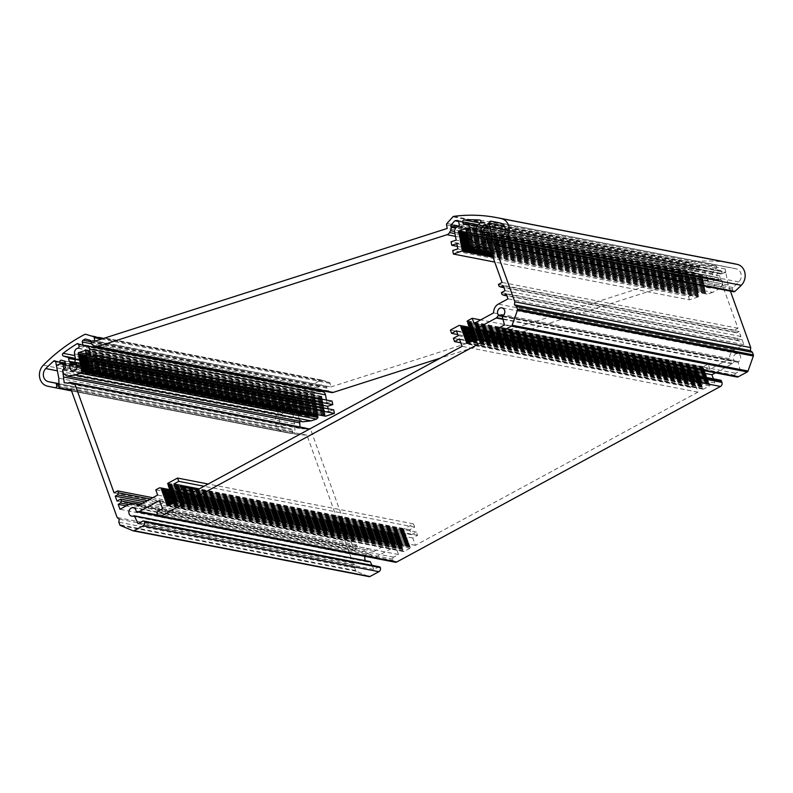 <?xml version="1.0" encoding="UTF-8"?>
<svg xmlns="http://www.w3.org/2000/svg" width="793" height="793" viewBox="0 0 793 793"><rect width="100%" height="100%" fill="white"/><g stroke="black" fill="none" stroke-linecap="round" stroke-linejoin="round"><path stroke-width="0.59" stroke-dasharray="3.96 2.97" d="M706.682 278.581L705.671 273.228A4.57 3.896 -79 0 0 702.717 269.957A4.57 3.896 -79 0 0 701.022 270.066L700.506 270.235A1.527 1.299 101 0 1 698.96 269.174L698.673 267.647A1.527 1.299 101 0 1 699.961 265.724A178.356 151.741 101 0 1 715.593 265.804A1.527 1.299 101 0 1 716.317 268.381L712.927 272.177A1.527 1.299 -79 0 0 712.52 273.654L713.066 276.539L712.332 279.225A0.615 0.515 -79 0 0 712.61 279.939A4.272 3.628 101 0 1 714.523 285.024A4.272 3.628 101 0 1 710.25 288.077A4.272 3.628 101 0 1 708.288 281.317A0.615 0.515 -79 0 0 708.278 280.524L706.682 278.581L476.474 233.905M713.066 276.539L477.168 230.753M305.047 407.087L304.502 404.192A1.527 1.299 -79 0 0 303.63 403.131L299.268 401.813A1.527 1.299 101 0 1 299.001 399.097A178.356 151.741 101 0 1 312.819 389.591A1.527 1.299 101 0 1 314.652 390.513L314.94 392.039A1.527 1.299 101 0 1 313.939 393.913L313.433 394.071A4.57 3.896 -79 0 0 310.42 399.682L311.431 405.045L310.697 407.721A0.615 0.515 -79 0 0 310.975 408.445A4.272 3.628 101 0 1 312.888 413.52A4.272 3.628 101 0 1 308.616 416.583A4.272 3.628 101 0 1 306.653 409.822A0.615 0.515 -79 0 0 306.653 409.019L305.047 407.087L74.839 362.401M311.431 405.045L75.533 359.259M302.817 421.797L299.239 419.368L298.574 415.859L301.29 413.698L300.834 411.299L64.937 365.514M300.834 411.299A3.053 2.597 -79 0 0 299.556 406.67L297.405 406.016A1.527 1.299 -79 0 0 295.73 407.899L296.096 409.842L60.189 364.056M296.096 409.842L292.26 411.071L56.362 365.286L292.26 411.071L291.616 407.642A1.527 1.299 -79 0 0 289.594 406.868A178.356 151.741 -79 0 0 281.664 414.362A7.623 6.483 -79 0 0 279.384 422.005A7.623 6.483 -79 0 0 284.112 427.407A178.356 151.741 -79 0 0 288.692 428.379A178.356 151.741 -79 0 0 291.289 428.854A1.527 1.299 101 0 1 292.3 429.945L292.597 431.541A1.527 1.299 101 0 1 291.061 433.454A182.925 155.636 101 0 1 287.819 432.869A182.925 155.636 101 0 1 283.131 431.868A12.192 10.378 101 0 1 275.548 423.234A12.192 10.378 101 0 1 279.205 411.002A182.925 155.636 101 0 1 320.739 380.164A1.527 1.299 101 0 1 321.611 380.075L329.234 382.375A1.527 1.299 101 0 1 330.106 383.435L330.77 386.974L94.873 341.188M330.77 386.974L683.13 274.239L447.222 228.453M683.13 274.239L682.466 270.7A1.527 1.299 101 0 1 682.862 269.233L688.8 262.592A1.527 1.299 101 0 1 689.603 262.146A182.925 155.636 101 0 1 732.673 263.415M733.773 291.794A1.527 1.299 101 0 1 732.782 290.704L732.484 289.108A1.527 1.299 101 0 1 732.99 287.532A178.356 151.741 -79 0 0 738.828 281.921A7.623 6.483 -79 0 0 741.118 274.279A7.623 6.483 -79 0 0 736.38 268.877A178.356 151.741 -79 0 0 731.81 267.905A178.356 151.741 -79 0 0 726.695 267.013A1.527 1.299 -79 0 0 725.169 268.926L725.813 272.356L505.349 229.564L725.813 272.356L721.987 273.585L486.079 227.799M721.987 273.585L721.62 271.632A1.527 1.299 -79 0 0 719.469 270.988L717.784 272.861A3.053 2.597 -79 0 0 718.299 277.728L484.226 232.299M718.299 277.728L718.745 280.137L482.848 234.351M718.745 280.137L486.02 234.629L721.858 280.127L723.176 287.125L737.986 328.243L734.358 330.215L735.042 332.128L736.747 332.842L739.165 331.524L740.94 336.45L737.312 338.423L737.996 340.336L739.7 341.04L742.119 339.731L743.893 344.658L734.219 349.901A8.842 7.524 -79 0 0 729.501 358.674L709.963 369.27L708.09 364.066L703.332 366.653L703.163 367.962L703.827 368.021L703.441 368.616L704.313 369.389L704.154 370.698L704.808 370.757L704.64 372.056L705.304 372.125L705.136 373.424L705.79 373.493L705.631 374.792L706.285 374.851L706.117 376.16L706.781 376.219L706.613 377.527L707.267 377.587L706.88 378.192L707.762 378.955L707.604 380.263L708.258 380.323L708.09 381.631L708.744 381.691L708.585 382.999L709.239 383.059L709.081 384.367L709.884 384.843A0.763 0.644 101 0 1 709.517 385.854L703.56 389.085A1.071 0.912 101 0 1 702.36 388.59L702.271 388.322A1.071 0.912 101 0 1 702.39 387.262L701.577 386.399L701.736 385.091L701.081 385.031L701.25 383.723L700.596 383.663L700.754 382.355L700.1 382.295L700.259 380.987L699.604 380.927L699.773 379.619L699.119 379.56L699.277 378.251L698.623 378.192L698.782 376.883L698.127 376.824L698.296 375.515L697.642 375.456L697.8 374.147L697.146 374.088L697.305 372.779L696.65 372.72L696.819 371.421L694.866 371.243L686.322 375.872L687.501 379.163L692.339 376.536L694.113 381.463L689.276 384.08L690.455 387.361L695.292 384.744L697.949 392.129L415.403 545.346L412.747 537.961L417.584 535.334L416.404 532.053L411.567 534.68L409.793 529.754L414.63 527.127L413.45 523.846L403.855 529.05L403.687 530.358L404.341 530.418L403.954 531.023L404.836 531.786L404.678 533.094L405.332 533.154L405.164 534.462L405.818 534.522L405.659 535.83L406.313 535.89L406.155 537.198L406.809 537.257L407.136 539.934L407.79 539.993L407.632 541.302L408.286 541.361L408.117 542.67L408.772 542.729L408.385 543.324L409.267 544.097L409.109 545.406L409.763 545.465L409.594 546.764L410.397 547.239A0.763 0.644 101 0 1 410.04 548.25L404.073 551.482A1.071 0.912 101 0 1 402.884 550.986L402.785 550.719A1.071 0.912 101 0 1 402.913 549.658L402.101 548.796L402.259 547.497L401.605 547.428L401.764 546.129L401.109 546.06L401.278 544.761L400.624 544.692L400.782 543.393L400.128 543.334L400.287 542.025L399.632 541.966L399.801 540.657L399.147 540.598L399.305 539.29L398.651 539.23L398.81 537.922L398.155 537.862L398.324 536.554L397.67 536.494L397.828 535.186L397.174 535.126L397.333 533.818L395.39 533.639L391.673 535.652L393.546 540.846L374.009 551.442A8.842 7.524 -79 0 0 370.093 549.073A8.842 7.524 -79 0 0 365.553 549.817L355.879 555.07L354.104 550.144L356.523 548.835L357.237 546.813L356.553 544.89L352.925 546.863L351.15 541.936L353.569 540.628L354.283 538.606L353.599 536.692L349.971 538.655L310.559 429.201A176.829 150.442 101 0 1 306.088 429.023A0.912 0.783 -79 0 0 305.86 428.289M721.917 280.415L722.572 283.924L486.674 238.138M722.572 283.924L720.262 288.236L487.923 243.144M720.262 288.236L712.659 292.359L490.094 249.161M712.659 292.359L707.078 294.144L491.204 252.243M707.078 294.144L705.245 293.588L705.562 292.31L469.664 246.524M705.562 292.31L704.828 291.368L705.294 290.843L469.387 245.057M705.294 290.843L704.69 290.664L705.017 289.386L469.109 243.6M705.017 289.386L704.273 288.444L704.739 287.928L468.841 242.143M704.739 287.928L703.996 286.987L704.462 286.461L468.564 240.675M704.462 286.461L703.728 285.53L704.194 285.004L468.286 239.218M704.194 285.004L703.589 284.826L703.916 283.547L468.019 237.761M703.916 283.547L703.173 282.605L703.639 282.08L467.741 236.294M703.639 282.08L703.044 281.902L703.361 280.623L467.464 234.837M703.361 280.623L702.767 280.444L703.094 279.166L467.186 233.37M703.094 279.166L702.489 278.977L702.816 277.699L466.918 231.913M702.816 277.699L702.152 276.678A1.071 0.912 -79 0 0 702.429 275.647L702.38 275.359A1.071 0.912 -79 0 0 701.29 274.626L694.995 276.638A0.763 0.644 -79 0 0 694.49 277.58L466.809 233.806M694.579 278.016L695.174 278.194L694.846 279.473L467.077 235.263M694.846 279.473L695.451 279.651L695.124 280.94L467.355 236.73M695.124 280.94L695.867 281.872L695.402 282.397L467.632 238.187M695.402 282.397L695.996 282.576L695.679 283.854L467.9 239.645M695.679 283.854L696.413 284.796L695.947 285.321L468.177 241.112M695.947 285.321L696.551 285.5L696.224 286.779L468.455 242.569M696.224 286.779L696.968 287.72L696.502 288.236L468.732 244.026M696.502 288.236L697.235 289.177L696.769 289.703L469 245.493M696.769 289.703L697.374 289.881L697.047 291.16L469.278 246.95M697.047 291.16L697.79 292.102L697.325 292.617L491.343 252.64M697.325 292.617L698.068 293.559L697.602 294.084L491.888 254.156M697.602 294.084L698.197 294.262L697.87 295.541L492.433 255.673M697.87 295.541L698.474 295.72L698.147 296.998L492.978 257.18M698.147 296.998L689.295 299.833L494.743 262.077M689.295 299.833L688.631 296.334L452.734 250.538M688.631 296.334L693.746 294.699L457.839 248.913M693.746 294.699L692.755 289.435L456.857 243.649M692.755 289.435L687.65 291.071L457.363 246.375M687.65 291.071L686.986 287.562L451.088 241.776M686.986 287.562L692.091 285.936L456.193 240.14M692.091 285.936L690.614 278.046A4.57 3.896 101 0 1 693.617 272.435L694.123 272.277A1.527 1.299 -79 0 0 695.124 270.403L694.559 267.36A1.527 1.299 -79 0 0 693.241 266.26A178.356 151.741 -79 0 0 690.733 266.547L458.641 221.495M690.733 266.547L687.164 270.542A1.527 1.299 -79 0 0 686.768 272.009L686.956 273.02A4.57 3.896 101 0 1 686.421 276.479L685.42 278.343A4.57 3.896 101 0 1 682.951 280.494L440.313 358.129M331.454 392.515A4.57 3.896 101 0 1 330.195 392L328.649 390.939A4.57 3.896 101 0 1 326.944 388.203L326.756 387.192A1.527 1.299 -79 0 0 325.873 386.132L85.396 338.958M321.294 384.744A178.356 151.741 -79 0 0 318.974 386.003A1.527 1.299 -79 0 0 318.201 387.777L318.627 390.027M318.786 390.87A1.527 1.299 -79 0 0 320.322 391.871L320.838 391.702A4.57 3.896 101 0 1 322.533 391.603M326.458 400.029L326.974 402.755L91.076 356.969M326.974 402.755L332.079 401.119M328.104 408.791L328.619 411.517L92.722 365.732M328.619 411.517L333.724 409.882M325.536 416.216L324.793 415.274L325.259 414.759L89.361 368.973M325.259 414.759L324.664 414.58L324.981 413.302L89.084 367.516M324.981 413.302L324.248 412.36L324.714 411.835L88.806 366.049M324.714 411.835L324.109 411.656L324.436 410.377L88.538 364.592M324.436 410.377L323.693 409.436L324.159 408.92L88.261 363.125M324.159 408.92L323.425 407.979L323.891 407.453L87.983 361.667M323.891 407.453L323.286 407.275L323.613 405.996L87.706 360.21M323.613 405.996L322.87 405.054L323.336 404.529L87.438 358.743M323.336 404.529L322.592 403.597L323.058 403.072L87.161 357.286M323.058 403.072L322.464 402.894L322.791 401.615L86.883 355.829M322.791 401.615L322.186 401.427L322.513 400.148L86.615 354.362M322.513 400.148L321.77 399.216L322.236 398.691L86.338 352.905M322.236 398.691L321.641 398.512L321.958 397.234L86.06 351.448M321.958 397.234L321.879 396.787A0.763 0.644 -79 0 0 321.106 396.262L314.811 398.284A1.071 0.912 -79 0 0 314.107 399.593L314.157 399.87A1.071 0.912 -79 0 0 314.771 400.614L314.543 401.922L86.774 357.712M314.543 401.922L315.148 402.11L314.821 403.389L87.052 359.179M314.821 403.389L315.564 404.331L315.099 404.846L87.329 360.637M315.099 404.846L315.693 405.025L315.366 406.303L87.597 362.104M315.366 406.303L315.971 406.492L315.644 407.771L87.874 363.561M315.644 407.771L316.387 408.712L315.921 409.228L88.152 365.018M315.921 409.228L316.665 410.169L316.199 410.695L88.429 366.485M316.199 410.695L316.932 411.626L316.466 412.152L88.697 367.942M316.466 412.152L317.071 412.33L316.744 413.609L88.975 369.399M316.744 413.609L317.408 414.64M299.239 419.368L63.341 373.582M298.574 415.859L62.677 370.073M301.29 413.698L65.383 367.912M730.403 291.14L728.192 284.974L725.813 272.356L720.708 273.991A1.527 1.299 -79 0 0 719.707 275.855L720.51 280.137M715.425 372.839L732.108 363.799A1.527 1.299 -79 0 0 732.554 363.412L734.13 361.4A0.615 0.515 -79 0 0 734.169 360.617A4.272 3.628 101 0 1 733.991 355.76A4.272 3.628 101 0 1 737.886 353.648A4.272 3.628 101 0 1 740.712 357.187A4.272 3.628 101 0 1 738.521 361.628A0.615 0.515 -79 0 0 738.224 362.371L740.355 370.767L735.696 373.295A1.527 1.299 -79 0 0 734.982 375.317A3.053 2.597 -79 0 0 736.816 376.992M720.5 380.194A1.527 1.299 -79 0 0 719.717 380.323L714.88 382.94L713.393 378.806M365.028 556.359A4.272 3.628 101 0 1 369.221 553.564A4.272 3.628 101 0 1 372.036 556.983A0.615 0.515 -79 0 0 372.541 557.489L374.802 557.41A1.527 1.299 -79 0 0 375.337 557.261L395.519 546.318L398.473 554.525L393.635 557.152A1.527 1.299 -79 0 0 392.912 559.174L393.407 560.542A3.053 2.597 -79 0 0 395.241 562.217M370.014 561.573A0.615 0.515 -79 0 0 369.716 561.622A4.272 3.628 101 0 1 367.595 561.94A4.272 3.628 101 0 1 365.642 560.72M379.421 566.787A1.527 1.299 -79 0 0 378.648 566.916L373.979 569.443L372.026 565.35M299.576 421.162L298.525 415.572L299.724 414.769L298.921 410.487A1.527 1.299 -79 0 0 297.365 409.436L292.26 411.071L294.699 423.997L294.986 432.839A1.527 1.299 -79 0 0 296.067 434.197A182.925 155.636 -79 0 0 306.921 435.149L353.044 563.258L355.105 564.963L354.749 567.996L355.661 570.524A1.527 1.299 -79 0 0 356.364 571.297L368.973 576.58L133.075 530.795M305.483 428.071A0.912 0.783 -79 0 0 304.532 428.924A176.829 150.442 101 0 1 300.081 428.537L300.032 427.021M400.287 542.025L172.408 497.796L400.287 542.025M400.782 543.393L172.904 499.164L400.782 543.393M401.278 544.761L173.389 500.532L401.278 544.761M401.764 546.129L174.5 502.019L401.764 546.129M407.632 541.302L172.349 495.625L407.632 541.302M407.136 539.934L171.853 494.267L407.136 539.934M406.64 538.566L171.357 492.899L406.64 538.566M170.862 491.531L406.155 537.198L170.872 491.531M405.659 535.83L170.376 490.163L405.659 535.83M468.931 327.182L696.819 371.421L468.931 327.192M697.305 372.779L469.426 328.56L697.305 372.779M697.8 374.147L469.922 329.928L697.8 374.147M709.081 384.367L473.857 338.71L709.081 384.367M708.585 382.999L473.302 337.332L708.585 382.999M407.79 539.993L171.893 494.208M408.286 541.361L172.378 495.575M408.772 542.729L172.874 496.943M409.267 544.097L173.37 498.311M409.763 545.465L173.855 499.679M410.249 546.833L174.351 501.037M402.101 548.796L166.193 503.01M401.605 547.428L165.707 501.642M401.109 546.06L165.212 500.274M400.624 544.692L164.716 498.906M400.128 543.334L164.23 497.538M399.632 541.966L163.735 496.17M399.147 540.598L163.239 494.812M398.651 539.23L162.753 493.444M398.155 537.862L162.258 492.076M397.67 536.494L161.762 490.708M397.174 535.126L161.276 489.34M395.39 533.639L159.482 487.854M391.673 535.652L155.775 489.866M393.546 540.846L157.648 495.06M374.009 551.442L138.101 505.656M355.879 555.07L119.971 509.284M354.104 550.144L126.196 505.904M356.523 548.835L128.615 504.596M357.237 546.813L132.481 503.188M356.553 544.89L142.403 503.327M352.925 546.863L117.017 501.077M351.15 541.936L144.99 501.929M353.569 540.628L147.409 500.611M354.283 538.606L150.343 499.025M353.599 536.692L152.762 497.707M349.971 538.655L114.063 492.869M310.559 429.201L309.597 429.013M306.088 429.023L70.19 383.237M304.532 428.924L68.634 383.138M300.081 428.537L64.183 382.751M298.525 415.572L62.964 369.845M299.724 414.769L64.005 369.013M294.699 423.997L58.791 378.211M306.921 435.149L71.013 389.363M353.044 563.258L117.136 517.472M355.105 564.963L119.198 519.177M354.749 567.996L118.841 522.2M138.081 523.658L373.979 569.443M395.519 546.318L159.611 500.532M398.473 554.525L162.565 508.739M714.88 382.94L478.982 337.154M504.457 324.981L740.355 370.767M728.192 284.974L498.539 240.408M407.295 538.625L171.397 492.84M406.809 537.257L170.901 491.472M406.313 535.89L170.416 490.104M405.818 534.522L169.92 488.736M405.332 533.154L169.424 487.368M404.836 531.786L168.939 486M404.341 530.418L168.443 484.632M403.855 529.05L167.947 483.264M413.45 523.846L208.182 484.008M414.63 527.127L204.029 486.258M409.793 529.754L199.192 488.875M411.567 534.68L175.659 488.884M416.404 532.053L197.814 489.628M417.584 535.334L193.67 491.878M412.747 537.961L188.833 494.495M415.403 545.346L179.505 499.56M697.949 392.129L462.051 346.343M695.292 384.744L459.395 338.958M690.455 387.361L460.773 342.784M689.276 384.08L453.368 338.294M694.113 381.463L458.205 335.667M692.339 376.536L456.441 330.75M687.501 379.163L457.819 334.577M686.322 375.872L450.414 330.086M694.866 371.243L458.969 325.457M696.65 372.72L460.753 326.934M697.146 374.088L461.239 328.302M697.642 375.456L461.734 329.67M698.127 376.824L462.23 331.038M698.623 378.192L462.725 332.406M699.119 379.56L463.211 333.774M699.604 380.927L463.707 335.142M700.1 382.295L464.202 336.51M700.596 383.663L464.688 337.877M701.081 385.031L465.184 339.245M701.577 386.399L465.679 340.613M709.735 384.427L473.827 338.641M709.239 383.059L473.342 337.273M708.744 381.691L472.846 335.905M708.258 380.323L472.35 334.537M707.762 378.955L471.865 333.169M707.267 377.587L471.369 331.801M706.781 376.219L470.873 330.433M706.285 374.851L470.388 329.065M705.79 373.493L469.892 327.697M705.304 372.125L469.397 326.329M704.808 370.757L468.911 324.971M704.313 369.389L468.415 323.603M703.827 368.021L467.92 322.236M703.332 366.653L467.434 320.868M708.09 364.066L480.627 319.916M709.963 369.27L474.055 323.485M729.501 358.674L493.603 312.888M743.893 344.658L507.986 298.872M742.119 339.731L506.221 293.945M739.7 341.04L506.905 295.858M737.996 340.336L502.098 294.55M737.312 338.423L501.404 292.627M740.94 336.45L505.032 290.664M739.165 331.524L503.268 285.738M736.747 332.842L503.951 287.651M735.042 332.128L499.144 286.342M734.358 330.215L498.45 284.429M737.986 328.243L502.078 282.457M723.176 287.125L487.279 241.34M721.858 280.127L485.96 234.341M708.278 280.524L478.397 235.898M708.288 281.317L478.694 236.76M712.61 279.939L476.712 234.153M712.332 279.225L476.434 233.439M712.52 273.654L476.623 227.869M712.927 272.177L477.019 226.392M716.317 268.381L480.409 222.595M715.593 265.804L479.963 220.077M699.961 265.724L480.023 223.031M698.673 267.647L478.367 224.885M698.96 269.174L477.247 226.144M700.506 270.235L464.609 224.449M701.022 270.066L465.114 224.28M705.671 273.228L476.801 228.8M310.697 407.721L74.8 361.935M310.975 408.445L75.077 362.649M310.42 399.682L74.522 353.896M313.433 394.071L77.526 348.286M313.939 393.913L78.041 348.127M314.94 392.039L79.042 346.254M314.652 390.513L78.755 344.727M312.819 389.591L78.487 344.103M299.001 399.097L74.839 355.591M299.268 401.813L75.365 358.357M303.63 403.131L75.454 358.842M304.502 404.192L75.404 359.725M306.653 409.019L76.762 364.403M306.653 409.822L77.06 365.256M299.556 406.67L63.658 360.884M297.405 406.016L61.507 360.23M295.73 407.899L65.442 363.204M291.616 407.642L55.718 361.856M289.594 406.868L55.579 361.449M281.664 414.362L57.403 370.837M284.112 427.407L58.969 383.703M291.289 428.854L58.979 383.762L291.309 428.854M292.3 429.945L59.009 384.664M292.597 431.541L59.059 386.211M291.061 433.454L71.548 390.85M283.131 431.868L47.223 386.082M279.205 411.002L43.298 365.216M320.739 380.164L84.831 334.378M321.611 380.075L104.854 337.996L321.502 380.045M329.234 382.375L103.239 338.512M330.106 383.435L101.504 339.067M682.466 270.7L446.558 224.915M682.862 269.233L446.965 223.448M688.8 262.592L452.892 216.806M689.603 262.146L453.705 216.36M732.782 290.704L496.884 244.918M732.484 289.108L496.587 243.322M732.99 287.532L497.092 241.746M738.828 281.921L502.931 236.136M736.38 268.877L500.482 223.091M726.695 267.013L500.779 223.17M725.169 268.926L504.328 226.064M721.62 271.632L485.712 225.846M719.469 270.988L485.653 225.599M717.784 272.861L485.901 227.849M705.245 293.588L469.337 247.803M705.096 292.825L469.198 247.039L697.642 291.338M704.967 292.121L469.069 246.336M704.828 291.368L468.921 245.582M704.69 290.664L468.792 244.878M704.551 289.911L468.653 244.115L697.097 288.424M704.422 289.207L468.514 243.421M704.273 288.444L468.376 242.658M704.144 287.74L468.237 241.954M703.996 286.987L468.098 241.201M703.867 286.283L467.969 240.497M703.728 285.53L467.82 239.734M703.589 284.826L467.692 239.04M703.45 284.063L467.553 238.277M703.322 283.359L467.414 237.573M703.173 282.605L467.275 236.82M703.044 281.902L467.146 236.116M702.905 281.138L466.998 235.352M702.767 280.444L466.869 234.659M702.628 279.681L466.72 233.895M702.489 278.977L466.591 233.192M702.35 278.224L466.453 232.438M702.221 277.52L466.314 231.734M702.073 276.757L466.175 230.971M702.152 276.678L466.244 230.892M702.429 275.647L466.532 229.861M702.38 275.359L466.472 229.573M701.29 274.626L466.145 228.989M694.995 276.638L466.562 232.309M694.49 277.58L467.127 233.449M695.174 278.194L466.76 233.866M695.312 278.958L466.75 234.589M695.451 279.651L467.027 235.323M695.59 280.415L467.027 236.056M695.719 281.119L467.305 236.78M695.867 281.872L467.295 237.513M695.996 282.576L467.583 238.247M696.135 283.339L467.573 238.971M696.274 284.043L467.85 239.704M696.413 284.796L467.85 240.438M696.551 285.5L468.128 241.161M696.69 286.253L468.128 241.895M696.819 286.957L468.405 242.628M696.968 287.72L468.395 243.352M697.235 289.177L468.673 244.819M697.374 289.881L468.95 245.543M697.513 290.635L468.95 246.276M697.79 292.102L469.228 247.733M697.919 292.805L491.373 252.709M698.068 293.559L491.66 253.502M698.197 294.262L491.918 254.226M698.336 295.026L492.195 255.009M698.474 295.72L492.463 255.742M698.613 296.483L492.74 256.526M690.614 278.046L454.706 232.26M693.617 272.435L457.71 226.649M694.123 272.277L458.225 226.491M695.124 270.403L459.226 224.617M694.559 267.36L458.651 221.574M693.241 266.26L457.977 220.593M687.164 270.542L458.711 226.203M686.768 272.009L456.481 227.313M686.956 273.02L455.678 228.126M686.421 276.479L454.627 231.487M685.42 278.343L454.964 233.618M682.951 280.494L455.479 236.344M330.195 392L94.298 346.204M328.649 390.939L92.741 345.153M326.944 388.203L91.036 342.417M326.756 387.192L90.848 341.406M325.873 386.132L89.976 340.346M318.974 386.003L90.917 341.743M318.201 387.777L91.522 343.775M320.322 391.871L84.425 346.085M320.838 391.702L84.93 345.917M324.942 416.038L89.034 370.252M324.793 415.274L88.895 369.488M324.664 414.58L88.766 368.795M324.525 413.817L88.618 368.031M324.387 413.113L88.489 367.328M324.248 412.36L88.34 366.574M324.109 411.656L88.211 365.87M323.97 410.893L88.073 365.107M323.841 410.199L87.934 364.413M323.693 409.436L87.795 363.65M323.564 408.732L87.666 362.946M323.425 407.979L87.517 362.193M323.286 407.275L87.389 361.489M323.147 406.512L87.25 360.726M323.019 405.818L87.111 360.022M322.87 405.054L86.972 359.269M322.741 404.351L86.833 358.565M322.592 403.597L86.695 357.812M322.464 402.894L86.566 357.108M322.325 402.13L86.417 356.344M322.186 401.427L314.157 399.87M322.047 400.673L86.15 354.887M321.918 399.969L86.011 354.184M321.77 399.216L85.872 353.42M321.641 398.512L85.743 352.726M321.502 397.749L85.594 351.963M321.879 396.787L85.981 351.002M321.106 396.262L85.743 350.585M314.811 398.284L85.743 353.817M314.107 399.593L86.021 355.323M314.771 400.614L86.457 356.305L314.871 400.643M315.009 401.407L86.447 357.038M315.148 402.11L86.724 357.772M315.287 402.864L86.724 358.505M315.416 403.568L87.002 359.229M315.564 404.331L86.992 359.963M315.693 405.025L87.28 360.696M315.832 405.788L87.27 361.42M315.971 406.492L87.547 362.153M316.11 407.245L87.547 362.887M316.238 407.949L87.825 363.62M316.387 408.712L87.825 364.344M316.516 409.406L88.102 365.077M316.665 410.169L88.092 365.811M316.794 410.873L88.38 366.535M316.932 411.626L88.37 367.268M317.071 412.33L88.647 368.002M317.21 413.094L88.647 368.725M317.339 413.787L88.925 369.459M317.487 414.551L88.915 370.192M406.908 539.22L171.01 493.434M407.404 540.588L171.506 494.802M407.899 541.956L171.992 496.17M408.157 542.67L172.834 496.993L408.117 542.67M408.385 543.324L172.487 497.538M408.643 544.038L173.33 498.361L408.613 544.038M408.881 544.692L172.983 498.906M409.138 545.406L173.826 499.729L409.109 545.406M409.376 546.06L173.469 500.274M409.634 546.774L174.381 501.117L409.594 546.764M410.397 547.239L174.5 501.454M410.04 548.25L174.143 502.465M404.073 551.482L168.175 505.696M402.884 550.986L168.532 505.498M402.785 550.719L168.879 505.319M402.913 549.658L170.346 504.517M402.973 549.569L170.495 504.447M402.715 548.855L171.387 503.951L402.755 548.855M402.477 548.201L172.22 503.505M402.229 547.487L173.112 503.02L402.259 547.497M401.992 546.833L173.945 502.574M401.496 545.465L174.48 501.404M401 544.097L173.667 499.967M400.515 542.729L173.171 498.599M400.019 541.361L172.686 497.241M399.761 540.648L171.912 496.428L399.801 540.657M399.523 539.993L172.19 495.873M399.276 539.28L171.427 495.06L399.305 539.29M399.038 538.625L171.694 494.505M398.78 537.912L170.931 493.692L398.81 537.922M398.542 537.257L171.209 493.137M398.284 536.544L170.436 492.324L398.324 536.554M398.046 535.89L170.713 491.769M397.799 535.176L169.95 490.956L397.828 535.186M397.561 534.522L170.217 490.401M397.303 533.808L169.454 489.588L397.333 533.818M365.553 549.817L129.646 504.031M298.921 410.487L65.145 365.117M297.365 409.436L61.467 363.65M294.986 432.839L59.078 387.053M296.067 434.197L71.469 390.602L295.997 434.187M355.661 570.524L119.753 524.738M356.364 571.297L120.457 525.511M378.648 566.916L142.74 521.13M369.716 561.622L133.809 515.827M136.138 511.198L372.036 556.983M372.541 557.489L158.263 515.896M157.757 515.281L374.802 557.41M375.337 557.261L157.609 515.004M393.635 557.152L157.728 511.366M392.912 559.174L157.014 513.388M393.407 560.542L157.51 514.756M719.717 380.323L483.819 334.537M503.02 319.331L732.108 363.799M732.554 363.412L502.891 318.836M502.306 316.407L734.13 361.4M734.169 360.617L502.821 315.713M502.613 315.842L738.521 361.628M738.224 362.371L502.326 316.585M499.798 327.509L735.696 373.295M734.982 375.317L499.075 329.531M720.708 273.991L484.81 228.206M719.707 275.855L483.799 230.069M406.422 537.852L170.515 492.066M405.927 536.494L170.029 490.698M405.431 535.126L169.533 489.331M405.203 534.462L169.88 488.795L405.164 534.462M404.945 533.758L169.038 487.973M404.708 533.094L169.395 487.427L404.678 533.094M404.45 532.39L168.552 486.605M404.212 531.726L168.899 486.059L404.182 531.726M403.954 531.023L168.057 485.237M403.726 530.358L168.403 484.692L403.687 530.358M403.468 529.655L167.561 483.869M697.037 372.125L469.704 327.995M697.533 373.493L470.19 329.363M698.018 374.861L470.685 330.731M698.256 375.515L470.408 331.296L698.296 375.515M698.514 376.229L471.181 332.098M698.752 376.883L470.903 332.654L698.782 376.883M699.01 377.597L471.666 333.466M699.248 378.251L471.399 334.022L699.277 378.251M699.495 378.965L472.162 334.834M699.733 379.619L471.885 335.389L699.773 379.619M699.991 380.333L472.658 336.202M700.229 380.987L472.38 336.757L700.259 380.987M700.487 381.691L473.143 337.57M700.725 382.355L472.876 338.125L700.754 382.355M700.972 383.059L473.956 338.998M701.21 383.723L473.976 339.612L701.25 383.723M701.468 384.427L473.421 340.167M701.706 385.091L472.598 340.623M701.964 385.794L471.696 341.109M702.201 386.459L470.864 341.555M702.449 387.162L469.971 342.041M702.39 387.262L469.823 342.12M702.271 388.322L468.356 342.923M702.36 388.59L468.019 343.101M703.56 389.085L467.652 343.3M709.517 385.854L473.619 340.068M709.884 384.843L473.976 339.057M708.853 383.663L472.955 337.877M708.357 382.295L472.459 336.51M708.129 381.641L472.806 335.964L708.09 381.631M707.871 380.927L471.964 335.142M707.634 380.273L472.321 334.596L707.604 380.263M707.376 379.56L471.478 333.774M707.138 378.905L471.825 333.229L707.108 378.895M706.88 378.192L470.983 332.406M706.652 377.537L471.329 331.861L706.613 377.527M706.394 376.824L470.487 331.038M706.157 376.169L470.844 330.493L706.117 376.16M705.899 375.456L470.001 329.67M705.661 374.802L470.348 329.125L705.631 374.792M705.403 374.088L469.506 328.302M705.175 373.434L469.852 327.757L705.136 373.424M704.918 372.72L469.01 326.934M704.68 372.066L469.367 326.389L704.64 372.056M704.422 371.352L468.524 325.566M704.184 370.698L468.871 325.021L704.154 370.698M703.926 369.984L468.029 324.198M703.698 369.33L468.376 323.653L703.659 369.33M703.441 368.616L467.533 322.83M703.203 367.962L467.88 322.285L703.163 367.962M702.945 367.248L467.047 321.462M734.219 349.901L498.311 304.115M710.25 288.077L474.353 242.291M715.732 265.824L479.824 220.038M699.941 270.264L464.044 224.478M702.717 269.957L477.208 226.193M313.671 389.422L77.764 343.637M308.616 416.583L72.718 370.797M297.296 405.996L61.398 360.21M290.635 406.551L54.727 360.765M288.692 428.379L52.784 382.593M287.819 432.869L71.568 390.89M731.81 267.905L495.903 222.119M720.629 270.552L484.731 224.756M701.686 274.606L465.788 228.81M693.568 266.27L457.67 220.484M319.757 391.911L83.86 346.115M321.383 396.252L85.485 350.456M403.528 551.571L167.63 505.785M370.093 549.073L140.292 504.467M297.94 409.396L65.413 364.265M369.221 553.564L133.313 507.778M367.595 561.94L131.688 516.154M372.442 557.479L158.283 515.916M737.886 353.648L501.979 307.862M701.736 385.091L472.598 340.613M702.231 386.459L470.873 341.555M703.004 389.175L467.107 343.389"/><path stroke-width="1.19" d="M470.784 232.795L472.38 234.738A0.615 0.515 101 0 1 472.39 235.531A4.272 3.628 -79 0 0 474.353 242.291A4.272 3.628 -79 0 0 478.625 239.238A4.272 3.628 -79 0 0 476.712 234.153A0.615 0.515 101 0 1 476.434 233.439L477.168 230.753L476.623 227.869A1.527 1.299 101 0 1 477.019 226.392L480.409 222.595A1.527 1.299 -79 0 0 479.686 220.018A178.356 151.741 -79 0 0 464.064 219.939A1.527 1.299 -79 0 0 462.765 221.862L463.053 223.388A1.527 1.299 -79 0 0 464.609 224.449L465.114 224.28A4.57 3.896 101 0 1 466.819 224.171A4.57 3.896 101 0 1 469.773 227.442L470.784 232.795L476.474 233.905M75.077 362.649A0.615 0.515 101 0 1 74.8 361.935L75.533 359.259L74.522 353.896A4.57 3.896 101 0 1 77.526 348.286L78.041 348.127A1.527 1.299 -79 0 0 79.042 346.254L78.755 344.727A1.527 1.299 -79 0 0 76.921 343.805A178.356 151.741 -79 0 0 63.103 353.311A1.527 1.299 -79 0 0 63.371 356.027L67.732 357.346A1.527 1.299 101 0 1 68.604 358.406L69.15 361.301L70.746 363.234A0.615 0.515 101 0 1 70.755 364.037A4.272 3.628 -79 0 0 72.718 370.797A4.272 3.628 -79 0 0 76.99 367.734A4.272 3.628 -79 0 0 75.077 362.649M74.839 362.401L69.15 361.301M64.937 365.514A3.053 2.597 -79 0 0 63.658 360.884L61.507 360.23A1.527 1.299 -79 0 0 59.822 362.114L60.189 364.056L56.362 365.286L55.718 361.856A1.527 1.299 -79 0 0 53.686 361.083A178.356 151.741 -79 0 0 45.766 368.576A7.623 6.483 -79 0 0 43.476 376.219A7.623 6.483 -79 0 0 48.214 381.611A178.356 151.741 -79 0 0 52.784 382.593A178.356 151.741 -79 0 0 55.391 383.069A1.527 1.299 101 0 1 56.392 384.159L56.7 385.755A1.527 1.299 101 0 1 55.153 387.668A182.925 155.636 101 0 1 51.922 387.083A182.925 155.636 101 0 1 47.223 386.082A12.192 10.378 101 0 1 39.65 377.438A12.192 10.378 101 0 1 43.298 365.216A182.925 155.636 101 0 1 84.831 334.378A1.527 1.299 101 0 1 85.703 334.279L93.326 336.589A1.527 1.299 101 0 1 94.208 337.649L94.873 341.188L447.222 228.453L446.558 224.915A1.527 1.299 101 0 1 446.965 223.448L452.892 216.806A1.527 1.299 101 0 1 453.705 216.36A182.925 155.636 101 0 1 496.775 217.629A182.925 155.636 101 0 1 501.463 218.62A12.192 10.378 101 0 1 509.047 227.264A12.192 10.378 101 0 1 505.389 239.496A182.925 155.636 101 0 1 498.926 245.681A1.527 1.299 101 0 1 496.884 244.918L496.587 243.322A1.527 1.299 101 0 1 497.092 241.746A178.356 151.741 -79 0 0 502.931 236.136A7.623 6.483 -79 0 0 505.21 228.483A7.623 6.483 -79 0 0 500.482 223.091A178.356 151.741 -79 0 0 495.903 222.119A178.356 151.741 -79 0 0 490.788 221.227A1.527 1.299 -79 0 0 489.271 223.14L489.915 226.57L486.079 227.799L485.712 225.846A1.527 1.299 -79 0 0 483.561 225.192L481.886 227.076A3.053 2.597 -79 0 0 482.402 231.943L482.848 234.351L486.02 234.629L486.674 238.138L484.364 242.45L476.762 246.573L471.181 248.358L469.337 247.803L469.664 246.524L469.069 246.336L469.387 245.057L468.792 244.878L469.109 243.6L468.514 243.421L468.841 242.143L468.237 241.954L468.564 240.675L467.969 240.497L468.286 239.218L467.692 239.04L468.019 237.761L467.414 237.573L467.741 236.294L467.146 236.116L467.464 234.837L466.869 234.659L467.186 233.37L466.244 230.892A1.071 0.912 -79 0 0 466.532 229.861L466.472 229.573A1.071 0.912 -79 0 0 465.392 228.84L459.097 230.852A0.763 0.644 -79 0 0 458.592 231.794L459.276 232.408L459.494 236.611L460.099 236.79L459.771 238.069L460.366 238.247L460.594 242.45L461.199 242.628L460.872 243.917L461.467 244.095L461.149 245.374L462.16 247.773L461.695 248.298L462.716 250.697L453.398 254.047L452.734 250.538L457.839 248.913L456.857 243.649L451.742 245.285L451.088 241.776L456.193 240.14L454.706 232.26A4.57 3.896 101 0 1 457.71 226.649L458.225 226.491A1.527 1.299 -79 0 0 459.226 224.617L458.651 221.574A1.527 1.299 -79 0 0 457.343 220.474A178.356 151.741 -79 0 0 454.835 220.761L451.267 224.756A1.527 1.299 -79 0 0 450.87 226.223L451.058 227.234A4.57 3.896 101 0 1 450.513 230.694L449.512 232.557A4.57 3.896 101 0 1 447.044 234.708L97.252 346.63A4.57 3.896 101 0 1 95.547 346.729A4.57 3.896 101 0 1 94.298 346.204L92.741 345.153A4.57 3.896 101 0 1 91.036 342.417L90.848 341.406A1.527 1.299 -79 0 0 89.976 340.346L85.396 338.958A178.356 151.741 -79 0 0 83.077 340.217A1.527 1.299 -79 0 0 82.294 341.991L82.868 345.034A1.527 1.299 -79 0 0 84.425 346.085L84.93 345.917A4.57 3.896 101 0 1 86.625 345.817A4.57 3.896 101 0 1 89.589 349.079L91.076 356.969L96.181 355.333L96.835 358.832L91.73 360.468L92.722 365.732L97.826 364.096L98.491 367.595L89.034 370.252L89.361 368.973L88.766 368.795L88.538 364.592L87.934 364.413L88.261 363.125L87.666 362.946L87.983 361.667L86.972 359.269L87.438 358.743L86.833 358.565L87.161 357.286L86.15 354.887L86.615 354.362L85.594 351.963L85.981 351.002A0.763 0.644 -79 0 0 85.208 350.476L78.903 352.498A1.071 0.912 -79 0 0 78.21 353.807L78.259 354.084A1.071 0.912 -79 0 0 78.874 354.828L78.923 357.603L79.657 358.535L79.191 359.06L79.934 360.002L79.469 360.518L80.212 361.459L79.746 361.985L80.48 362.926L80.024 363.442L80.757 364.384L80.291 364.899L81.035 365.841L80.569 366.366L81.312 367.308L80.846 367.823L81.58 368.765L81.114 369.29L81.857 370.222L81.392 370.747L82.135 371.689L80.698 373.295L75.127 375.079L66.919 376.011L63.341 373.582L62.677 370.073L65.383 367.912L64.937 365.514M496.775 217.629L732.673 263.415A182.925 155.636 101 0 1 737.371 264.416A12.192 10.378 101 0 1 744.944 273.05A12.192 10.378 101 0 1 741.296 285.282A182.925 155.636 101 0 1 734.824 291.467A1.527 1.299 101 0 1 733.773 291.794L497.875 246.008M126.196 505.904L118.197 504.358L119.971 509.284L129.646 504.031A8.842 7.524 101 0 1 134.186 503.287A8.842 7.524 101 0 1 138.101 505.656L157.648 495.06L155.775 489.866L159.482 487.854L161.435 488.032L161.276 489.34L161.931 489.4L161.762 490.708L162.416 490.768L162.258 492.076L162.912 492.136L162.753 493.444L163.408 493.504L163.239 494.812L163.893 494.872L163.735 496.17L164.389 496.24L164.23 497.538L164.885 497.607L164.716 498.906L165.37 498.966L165.212 500.274L165.866 500.333L165.707 501.642L166.361 501.701L166.193 503.01L167.016 503.872A1.071 0.912 -79 0 0 166.887 504.933L166.986 505.2A1.071 0.912 -79 0 0 168.175 505.696L174.143 502.465A0.763 0.644 -79 0 0 174.5 501.454L173.201 499.61L173.37 498.311L172.715 498.242L172.874 496.943L171.992 496.17L172.378 495.575L171.724 495.516L171.893 494.208L171.238 494.148L171.397 492.84L170.743 492.78L170.416 490.104L169.761 490.044L169.92 488.736L169.266 488.676L169.424 487.368L168.77 487.308L168.939 486L168.285 485.94L168.443 484.632L167.561 483.869L167.947 483.264L177.543 478.06L178.732 481.341L173.895 483.968L175.659 488.884L180.497 486.268L181.686 489.549L176.849 492.175L179.505 499.56L462.051 346.343L459.395 338.958L454.548 341.575L453.368 338.294L458.205 335.667L456.441 330.75L451.594 333.367L450.414 330.086L458.969 325.457L460.911 325.626L460.753 326.934L461.407 326.994L461.239 328.302L461.903 328.361L461.734 329.67L462.388 329.729L462.23 331.038L462.884 331.097L462.725 332.406L463.38 332.465L463.211 333.774L463.865 333.833L463.707 335.142L464.361 335.201L464.202 336.51L464.857 336.569L464.688 337.877L465.342 337.937L465.184 339.245L465.838 339.305L465.679 340.613L466.492 341.476A1.071 0.912 -79 0 0 466.363 342.536L466.462 342.804A1.071 0.912 -79 0 0 467.652 343.3L473.619 340.068A0.763 0.644 -79 0 0 473.976 339.057L473.173 338.581L473.342 337.273L472.687 337.213L472.846 335.905L471.964 335.142L472.35 334.537L471.696 334.477L471.865 333.169L471.211 333.11L471.369 331.801L470.487 331.038L470.873 330.433L470.219 330.374L470.388 329.065L469.724 329.006L469.892 327.697L469.238 327.638L469.397 326.329L468.524 325.566L468.911 324.971L468.247 324.902L468.415 323.603L467.761 323.534L467.92 322.236L467.047 321.462L467.434 320.868L472.192 318.28L474.055 323.485L493.603 312.888A8.842 7.524 101 0 1 498.311 304.115L507.986 298.872L506.221 293.945L503.803 295.254L502.098 294.55L501.404 292.627L505.032 290.664L503.268 285.738L500.849 287.056L499.144 286.342L498.45 284.429L502.078 282.457L487.279 241.34L485.96 234.341L484.612 234.351L483.799 230.069A1.527 1.299 101 0 1 484.81 228.206L489.915 226.57L505.349 229.564L489.915 226.57L492.284 239.189L514.835 301.806L514.479 304.829L516.54 306.544L517.452 309.082A1.527 1.299 101 0 1 517.442 310.241L512.129 325.239A1.527 1.299 101 0 1 511.416 326.111L502.484 330.949A3.053 2.597 101 0 1 499.075 329.531A1.527 1.299 101 0 1 499.798 327.509L504.457 324.981L502.326 316.585A0.615 0.515 101 0 1 502.613 315.842A4.272 3.628 -79 0 0 504.814 311.401A4.272 3.628 -79 0 0 501.979 307.862A4.272 3.628 -79 0 0 498.093 309.974A4.272 3.628 -79 0 0 498.262 314.831A0.615 0.515 101 0 1 498.222 315.614L502.306 316.407M484.226 232.299L482.402 231.943M487.923 243.144L484.364 242.45M490.094 249.161L476.762 246.573M491.204 252.243L471.181 248.358M466.809 233.806L458.671 232.23M467.077 235.263L458.949 233.687M467.355 236.73L459.226 235.144M467.632 238.187L459.494 236.611M467.9 239.645L459.771 238.069M468.177 241.112L460.049 239.536M468.455 242.569L460.327 240.993M468.732 244.026L460.594 242.45M469 245.493L460.872 243.917M469.278 246.95L461.149 245.374M491.343 252.64L461.427 246.831M491.888 254.156L461.695 248.298M492.433 255.673L461.972 249.755M492.978 257.18L462.25 251.212M494.743 262.077L453.398 254.047M457.363 246.375L451.742 245.285M458.641 221.495L454.835 220.761M440.313 358.129L333.149 392.416A4.57 3.896 101 0 1 331.454 392.515L95.547 346.729M318.627 390.027L318.776 390.82A1.527 1.299 -79 0 0 318.786 390.87M86.625 345.817L322.533 391.603A4.57 3.896 101 0 1 325.487 394.864L326.458 400.029M96.835 358.832L332.743 404.618L332.079 401.119L96.181 355.333M332.743 404.618L327.628 406.254L91.73 360.468M327.628 406.254L328.104 408.791M98.491 367.595L334.388 413.391L333.724 409.882L97.826 364.096M334.388 413.391L325.536 416.216L89.639 370.43M86.774 357.712L78.646 356.136M87.052 359.179L78.923 357.603M87.329 360.637L79.191 359.06M87.597 362.104L79.469 360.518M87.874 363.561L79.746 361.985M88.152 365.018L80.024 363.442M88.429 366.485L80.291 364.899M88.697 367.942L80.569 366.366M88.975 369.399L80.846 367.823M317.408 414.64L317.022 415.076L81.114 369.29M317.022 415.076L317.616 415.254L317.299 416.533L81.392 370.747M317.299 416.533L318.033 417.475L316.605 419.081L80.698 373.295M316.605 419.081L311.025 420.865L75.127 375.079M311.025 420.865L302.817 421.797L66.919 376.011M500.918 331.206L736.816 376.992A3.053 2.597 -79 0 0 738.382 376.734L747.313 371.897A1.527 1.299 -79 0 0 748.027 371.025L753.34 356.027A1.527 1.299 -79 0 0 753.35 354.868L752.438 352.33L750.376 350.615L750.733 347.592L730.403 291.14M713.393 378.806L711.926 374.742L715.425 372.839M159.343 516.431L395.241 562.217A3.053 2.597 -79 0 0 396.807 561.959L720.48 386.449A3.053 2.597 -79 0 0 721.917 382.395L721.422 381.027A1.527 1.299 -79 0 0 720.5 380.194L484.602 334.408A1.527 1.299 101 0 1 485.524 335.241L486.01 336.609A3.053 2.597 101 0 1 484.582 340.663L160.91 516.174A3.053 2.597 101 0 1 157.51 514.756L157.014 513.388A1.527 1.299 101 0 1 157.728 511.366L162.565 508.739L159.611 500.532L139.439 511.475A1.527 1.299 101 0 1 138.904 511.624L157.757 515.281M365.642 560.72A4.272 3.628 101 0 1 365.028 556.359M370.361 561.85A0.615 0.515 -79 0 0 370.014 561.573L134.116 515.787A0.615 0.515 101 0 1 134.463 516.065L370.361 561.85L372.026 565.35M368.973 576.58A1.527 1.299 -79 0 0 369.974 576.511L378.915 571.674A3.053 2.597 -79 0 0 380.343 567.619A1.527 1.299 -79 0 0 379.421 566.787L143.523 520.991A1.527 1.299 101 0 1 144.445 521.834A3.053 2.597 101 0 1 143.008 525.888L134.076 530.725A1.527 1.299 101 0 1 133.075 530.795L120.457 525.511A1.527 1.299 101 0 1 119.753 524.738L118.841 522.2L119.198 519.177L117.136 517.472L71.013 389.363A182.925 155.636 101 0 1 60.169 388.411A1.527 1.299 101 0 1 59.078 387.053L58.791 378.211L56.362 365.286L61.467 363.65A1.527 1.299 101 0 1 63.024 364.701L63.827 368.983L62.627 369.786L64.183 382.751A176.829 150.442 -79 0 0 68.634 383.138A0.912 0.783 101 0 1 70.19 383.237A176.829 150.442 -79 0 0 74.661 383.416L114.063 492.869L117.691 490.907L118.385 492.82L117.661 494.842L115.243 496.15L117.017 501.077L120.645 499.104L121.339 501.017L120.615 503.049L118.197 504.358M300.032 427.021L299.576 421.162M305.86 428.289A0.912 0.783 -79 0 0 305.483 428.071L69.586 382.285M128.615 504.596L120.615 503.049M132.481 503.188L121.339 501.017M142.403 503.327L120.645 499.104M144.99 501.929L115.243 496.15M147.409 500.611L117.661 494.842M150.343 499.025L118.385 492.82M152.762 497.707L117.691 490.907M309.597 429.013L74.661 383.416M299.903 422.877L63.995 377.081M134.463 516.065L138.081 523.658L142.74 521.13A1.527 1.299 101 0 1 143.523 520.991M158.263 515.896L136.634 511.703A0.615 0.515 101 0 1 136.138 511.198A4.272 3.628 -79 0 0 133.313 507.778A4.272 3.628 -79 0 0 128.942 511.277A4.272 3.628 -79 0 0 131.688 516.154A4.272 3.628 -79 0 0 133.809 515.827A0.615 0.515 101 0 1 134.116 515.787M136.634 511.703L138.904 511.624M711.926 374.742L476.028 328.946L478.982 337.154L483.819 334.537A1.527 1.299 101 0 1 484.602 334.408M476.028 328.946L496.21 318.013L503.02 319.331M502.891 318.836L496.656 317.626A1.527 1.299 101 0 1 496.21 318.013M496.656 317.626L498.222 315.614M752.438 352.33L516.54 306.544M750.376 350.615L514.479 304.829M750.733 347.592L514.835 301.806M498.539 240.408L492.284 239.189M486.01 234.629L484.612 234.351M208.182 484.008L177.543 478.06M204.029 486.258L178.732 481.341M199.192 488.875L173.895 483.968M197.814 489.628L180.497 486.268M193.67 491.878L181.686 489.549M188.833 494.495L176.849 492.175M460.773 342.784L454.548 341.575M457.819 334.577L451.594 333.367M480.627 319.916L472.192 318.28M506.905 295.858L503.803 295.254M503.951 287.651L500.849 287.056M478.397 235.898L472.38 234.738M478.694 236.76L472.39 235.531M480.023 223.031L464.064 219.939M478.367 224.885L462.765 221.862M477.247 226.144L463.053 223.388M476.801 228.8L469.773 227.442M78.487 344.103L76.921 343.805M74.839 355.591L63.103 353.311M75.365 358.357L63.371 356.027M75.454 358.842L67.732 357.346M75.404 359.725L68.604 358.406M76.762 364.403L70.746 363.234M77.06 365.256L70.755 364.037M65.442 363.204L59.822 362.114M55.579 361.449L53.686 361.083M57.403 370.837L45.766 368.576M58.969 383.703L48.214 381.611M58.979 383.762L55.431 383.078L58.979 383.762M59.009 384.664L56.392 384.159M59.059 386.211L56.7 385.755M71.548 390.85L55.153 387.668M103.239 338.512L93.326 336.589M101.504 339.067L94.208 337.649M737.371 264.416L501.463 218.62M741.296 285.282L505.389 239.496M734.824 291.467L498.926 245.681M500.779 223.17L490.788 221.227M504.328 226.064L489.271 223.14M485.653 225.599L483.561 225.192M485.901 227.849L481.886 227.076M466.145 228.989L465.392 228.84M466.562 232.309L459.097 230.852M467.127 233.449L458.592 231.794M466.76 233.866L459.276 232.408M466.75 234.589L459.415 233.172M467.027 235.323L459.543 233.866M467.027 236.056L459.692 234.629M467.305 236.78L459.821 235.333M467.295 237.513L459.96 236.086M467.583 238.247L460.099 236.79M467.573 238.971L460.237 237.553M467.85 239.704L460.366 238.247M467.85 240.438L460.515 239.01M468.128 241.161L460.644 239.714M468.128 241.895L460.792 240.467M468.405 242.628L460.921 241.171M468.395 243.352L461.06 241.934M468.683 244.085L461.199 242.628M468.673 244.819L461.338 243.392M468.95 245.543L461.467 244.095M468.95 246.276L461.615 244.849M469.228 247.01L461.744 245.552M469.228 247.733L461.883 246.316M491.373 252.709L462.022 247.019M491.66 253.502L462.16 247.773M491.918 254.226L462.299 248.477M492.195 255.009L462.438 249.23M492.463 255.742L462.567 249.934M492.74 256.526L462.716 250.697M457.977 220.593L457.343 220.474M458.711 226.203L451.267 224.756M456.481 227.313L450.87 226.223M455.678 228.126L451.058 227.234M454.627 231.487L450.513 230.694M454.964 233.618L449.512 232.557M455.479 236.344L447.044 234.708M333.149 392.416L97.252 346.63M90.917 341.743L83.077 340.217M91.522 343.775L82.294 341.991M318.776 390.82L82.868 345.034M325.487 394.864L89.589 349.079M85.743 350.585L85.208 350.476M85.743 353.817L78.903 352.498M86.021 355.323L78.21 353.807M86.308 355.651L78.259 354.084M78.963 354.858L86.447 356.315L78.874 354.828M86.447 357.038L79.112 355.621M86.724 357.772L79.241 356.325M86.724 358.505L79.389 357.078M87.002 359.229L79.518 357.782M86.992 359.963L79.657 358.535M87.28 360.696L79.796 359.239M87.27 361.42L79.934 360.002M87.547 362.153L80.063 360.706M87.547 362.887L80.212 361.459M87.825 363.62L80.341 362.163M87.825 364.344L80.48 362.926M88.102 365.077L80.618 363.62M88.092 365.811L80.757 364.384M88.38 366.535L80.896 365.087M88.37 367.268L81.035 365.841M88.647 368.002L81.164 366.544M88.647 368.725L81.312 367.308M88.925 369.459L81.441 368.002M88.915 370.192L81.58 368.765M317.616 415.254L81.719 369.469M317.755 416.008L81.857 370.222M317.894 416.712L81.986 370.926M318.033 417.475L82.135 371.689M172.834 496.993L172.25 496.884L172.834 497.003M173.33 498.361L172.745 498.252L173.33 498.371M174.381 501.117L173.726 500.988L174.381 501.117M168.532 505.498L166.986 505.2M168.879 505.319L166.887 504.933M170.346 504.517L167.016 503.872M170.495 504.447L167.075 503.783M172.22 503.505L166.58 502.415M173.112 503.02L166.391 501.711L173.122 503.02M173.945 502.574L166.084 501.047M174.5 502.019L165.896 500.343L174.5 502.019M174.48 501.404L165.598 499.679M173.667 499.967L165.103 498.311M172.904 499.164L164.914 497.607L172.904 499.164M173.171 498.599L164.607 496.943M172.408 497.796L164.419 496.24L172.408 497.796M172.686 497.241L164.121 495.575M163.893 494.872L171.912 496.428L163.933 494.872M172.19 495.873L163.626 494.208M163.408 493.504L171.427 495.06L163.437 493.504M171.694 494.505L163.13 492.84M162.912 492.136L170.931 493.692L162.942 492.146M171.209 493.137L162.644 491.472M170.713 491.769L162.149 490.104M161.931 489.4L169.95 490.956L161.96 489.41M170.217 490.401L161.653 488.736M161.435 488.032L169.454 489.588L161.465 488.042M65.145 365.117L63.024 364.701M60.099 388.401L71.469 390.602L60.169 388.411M369.974 576.511L134.076 530.725M378.915 571.674L143.008 525.888M380.343 567.619L144.445 521.834M157.609 515.004L139.439 511.475M396.807 561.959L160.91 516.174M720.48 386.449L484.582 340.663M721.917 382.395L486.01 336.609M721.422 381.027L485.524 335.241M502.821 315.713L498.262 314.831M738.382 376.734L502.484 330.949M747.313 371.897L511.416 326.111M748.027 371.025L512.129 325.239M753.34 356.027L517.442 310.241M753.35 354.868L517.452 309.082M170.872 491.531L170.287 491.412M468.931 327.192L460.951 325.636L468.931 327.182M469.704 327.995L461.139 326.339M469.426 328.56L461.437 327.003L469.426 328.55M470.19 329.363L461.625 327.707M469.922 329.928L461.932 328.371L469.922 329.918M470.685 330.731L462.121 329.075M471.181 332.098L462.616 330.443M462.884 331.097L470.903 332.654L462.914 331.107M471.666 333.466L463.102 331.801M463.38 332.465L471.399 334.022L463.409 332.475M472.162 334.834L463.598 333.169M472.658 336.202L464.093 334.537M464.361 335.201L472.38 336.757L464.391 335.211M473.143 337.57L464.579 335.905M464.857 336.569L472.876 338.125L464.886 336.579M473.956 338.998L465.075 337.273M473.421 340.167L465.57 338.641M472.598 340.623L465.868 339.315M471.696 341.109L466.056 340.009M470.864 341.555L466.363 340.683M469.971 342.041L466.552 341.377M469.823 342.12L466.492 341.476M468.356 342.923L466.363 342.536M468.019 343.101L466.462 342.804M469.852 327.757L469.268 327.648L469.852 327.757M468.376 323.653L467.791 323.544L468.376 323.663M477.208 226.193L466.819 224.171M71.568 390.89L51.922 387.083M140.292 504.467L134.186 503.287M65.413 364.265L62.032 363.61M369.191 576.64L133.293 530.854M158.283 515.916L136.535 511.693M170.862 491.531L170.247 491.412M472.598 340.613L465.838 339.305M470.873 341.555L466.334 340.673"/></g></svg>
